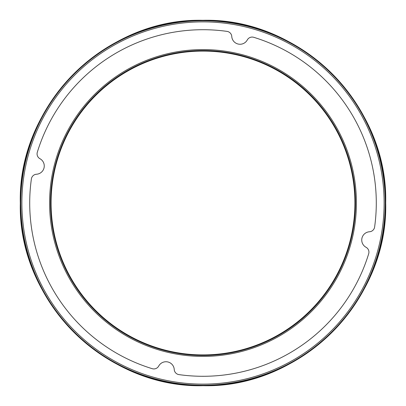 <?xml version="1.0" encoding="UTF-8"?>
<svg xmlns="http://www.w3.org/2000/svg" width="406" height="406" viewBox="0 0 406 406"><rect width="100%" height="100%" fill="white"/><g stroke="black" fill="none" stroke-linecap="round" stroke-linejoin="round"><path stroke-width="0.61" d="M247.295 39.94A5.517 5.517 0 0 1 253.755 37.311A173.291 173.291 0 0 1 374.616 227.025A5.517 5.517 0 0 1 369.501 231.765A8.277 8.277 0 0 0 366.06 247.295A5.517 5.517 0 0 1 368.689 253.755A173.291 173.291 0 0 1 178.975 374.616A5.517 5.517 0 0 1 174.235 369.501A8.277 8.277 0 0 0 158.705 366.06A5.517 5.517 0 0 1 152.245 368.689A173.291 173.291 0 0 1 31.384 178.975A5.517 5.517 0 0 1 36.499 174.235A8.277 8.277 0 0 0 39.94 158.705A5.517 5.517 0 0 1 37.311 152.245A173.291 173.291 0 0 1 227.025 31.384A5.517 5.517 0 0 1 231.765 36.499A8.277 8.277 0 0 0 247.295 39.94M385.685 203A182.685 182.685 0 0 0 111.655 44.792A182.685 182.685 0 0 0 111.655 361.208A182.685 182.685 0 0 0 385.685 203M20.3 203.193C17.697 105.57 105.179 17.9 202.807 20.3C300.43 17.697 388.1 105.179 385.7 202.807C388.303 300.43 300.821 388.1 203.193 385.7C105.57 388.303 17.9 300.821 20.3 203.193M356.417 203A153.417 153.417 0 0 1 126.291 335.863A153.417 153.417 0 0 1 126.291 70.136A153.417 153.417 0 0 1 356.417 203M385.228 203A182.228 182.228 0 0 1 111.883 360.817A182.228 182.228 0 0 1 111.883 45.183A182.228 182.228 0 0 1 385.228 203M384.127 203A181.127 181.127 0 0 0 112.437 46.142A181.127 181.127 0 0 0 112.437 359.858A181.127 181.127 0 0 0 384.127 203M354.91 203A151.91 151.91 0 0 0 127.042 71.441A151.91 151.91 0 0 0 127.042 334.559A151.91 151.91 0 0 0 354.91 203M355.463 203A152.463 152.463 0 0 1 126.768 335.036A152.463 152.463 0 0 1 126.768 70.964A152.463 152.463 0 0 1 355.463 203"/></g></svg>
